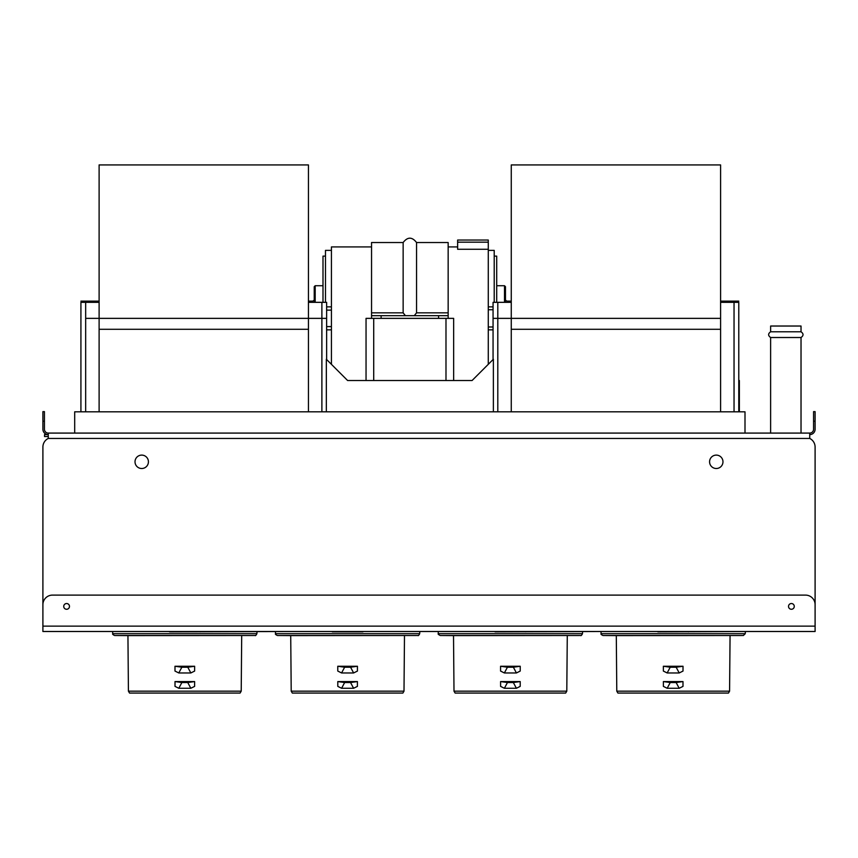 <?xml version="1.0" encoding="UTF-8"?>
<svg xmlns="http://www.w3.org/2000/svg" width="858" height="858" viewBox="0 0 858 858"><rect width="100%" height="100%" fill="white"/><g stroke="black" fill="none" stroke-linecap="round" stroke-linejoin="round"><path stroke-width="1.29" d="M809.737 434.609A5.362 5.362 0 0 0 815.1 429.247L815.1 411.636L813.566 411.636L813.566 429.247A3.829 3.829 0 0 1 809.737 433.086L809.737 438.449A9.577 9.577 0 0 1 815.1 447.039L815.1 615.025L815.1 447.039M42.9 447.039L42.9 615.025L42.9 447.039A9.577 9.577 0 0 1 48.263 438.449L48.263 433.086L809.737 433.086M709.577 461.808A6.703 6.703 0 0 1 719.626 456.006A6.703 6.703 0 0 1 719.626 467.61A6.703 6.703 0 0 1 709.577 461.808M135.017 461.808A6.703 6.703 0 0 1 145.077 456.006A6.703 6.703 0 0 1 145.077 467.61A6.703 6.703 0 0 1 135.017 461.808M42.9 421.203L44.434 421.203L44.434 411.636L42.9 411.636L42.9 429.247A5.362 5.362 0 0 0 48.263 434.609L44.53 434.609L44.53 436.529L48.263 436.529M44.434 421.203L44.434 429.247A3.829 3.829 0 0 0 48.263 433.086M805.523 595.109A9.577 9.577 0 0 1 815.1 604.686L815.1 631.499L42.9 631.499L42.9 604.686A9.577 9.577 0 0 1 52.477 595.109L805.523 595.109M788.523 606.402A2.874 2.874 0 0 1 792.835 603.914A2.874 2.874 0 0 1 792.835 608.89A2.874 2.874 0 0 1 788.523 606.402M63.728 606.402A2.874 2.874 0 0 1 68.039 603.914A2.874 2.874 0 0 1 68.039 608.89A2.874 2.874 0 0 1 63.728 606.402M169.466 631.853L290.154 631.499M495.045 631.853L600.986 631.499L601.093 633.676C600.643 634.083 601.265 634.695 602.992 635.499L743.382 635.499L745.27 633.676L601.093 633.676M333.601 631.499L419.809 631.499L419.691 633.676L275.515 633.676L275.407 631.499L361.315 631.499M657.839 631.853L745.388 631.499L745.27 633.676M405.062 631.499L438.191 631.499L438.309 633.676C437.73 633.912 438.352 634.512 440.208 635.499L580.587 635.499C580.984 635.96 581.617 635.36 582.485 633.676L438.309 633.676M441.623 631.499L453.517 631.499M455.652 631.499L456.81 631.499M563.985 631.499L565.143 631.499M567.277 631.499L579.171 631.499M604.407 631.499L615.733 631.499M770.623 326.029L770.623 331.778L801.029 331.778C803.689 333.687 803.689 335.607 801.029 337.516L770.623 337.516L770.623 433.086L770.623 337.516C767.964 335.607 767.964 333.687 770.623 331.778L770.623 326.029L801.029 326.029L801.029 331.778C803.689 333.687 803.689 335.607 801.029 337.516L801.029 433.086L801.029 337.516M739.36 411.819L739.36 380.512L738.781 380.512M74.689 433.086L74.689 411.819L745.001 411.819L745.001 433.086M497.801 411.819L497.801 318.361L493.06 318.361L511.261 318.361L497.801 318.361L497.801 302.327L493.06 302.327L493.06 359.534M720.591 411.819L720.591 318.361L511.261 318.361L511.261 411.819M493.371 411.819L493.371 359.234L472.093 380.512L347.608 380.512L326.33 359.234L326.33 411.819M85.661 411.819L85.661 318.361L308.44 318.361L308.44 411.819M99.11 411.819L99.11 318.361L326.63 318.361L326.63 359.534M366.044 380.512L366.044 318.361L453.646 318.361L453.646 380.512M720.591 318.361L511.261 318.361L511.261 164.929L720.591 164.929L720.591 318.361M511.261 301.126L506.864 301.126M511.261 302.327L497.801 302.327M738.781 411.819L738.781 302.327L720.591 302.327M738.781 301.126L720.591 301.126M99.11 302.327L85.661 302.327L85.661 318.361L99.11 318.361L99.11 164.929L308.44 164.929L308.44 318.361L326.63 318.361L326.63 302.327L308.44 302.327M99.11 301.126L80.92 301.126M312.838 301.126L308.44 301.126M85.661 301.126L85.661 302.327L80.92 302.327L80.92 411.819M448.155 312.838L416.548 312.838L416.548 242.524L448.155 242.524L448.155 318.361L448.155 315.68L371.546 315.68L371.546 318.361M405.405 315.68L403.142 312.838L403.142 242.524L371.546 242.524L371.546 315.68M416.548 312.838L414.285 315.68M493.06 329.869L488.277 329.869L493.06 329.869M488.277 250.375L494.208 250.375L494.208 302.327M488.277 306.864L493.06 306.864M494.208 256.124L496.707 256.124L496.707 302.327M331.424 329.869L326.63 329.869M326.63 306.864L331.424 306.864M331.424 250.375L325.482 250.375L325.482 302.327M322.994 302.327L322.994 256.124L325.482 256.124M496.707 285.725L504.504 285.725L505.469 286.69L505.469 302.327M315.186 302.327L315.186 285.725L314.232 286.69L314.232 302.327M371.546 246.922L331.424 246.922L331.424 364.328M488.277 364.328L488.277 249.281L457.636 249.281L457.636 240.036L488.277 240.036L488.277 242.171L457.636 242.171M488.277 249.281L488.277 242.171M128.421 691.151L129.547 693.071L240.079 693.071L241.216 691.151L128.421 691.151L127.939 635.606L255.008 635.499C255.405 635.96 256.038 635.36 256.907 633.676L112.73 633.676L112.612 631.499L170.817 631.499M200.161 631.853L198.809 631.499M178.818 688.277L175.011 686.389L175.011 681.574L194.627 681.574L187.752 682.528L190.819 688.277L178.818 688.277L181.875 682.528L175.011 681.574M181.875 682.528L187.752 682.528M194.627 681.574L194.616 686.389L190.819 688.277M181.853 667.213L174.989 666.258L194.648 666.258L194.637 671.063L190.841 672.962L178.796 672.962L181.853 667.213L187.784 667.213L190.841 672.962M194.648 666.258L187.784 667.213M178.796 672.962L174.989 671.063L174.989 666.258M291.205 691.151L292.342 693.071L402.874 693.071L404 691.151L291.205 691.151L290.723 635.606L417.792 635.499C418.243 635.95 418.865 635.338 419.691 633.676M361.315 631.681L362.955 631.853L361.604 631.499M362.955 631.853L332.261 631.853M341.602 688.277L337.805 686.389L337.795 681.574L357.411 681.574L350.547 682.528L353.603 688.277L341.602 688.277L344.659 682.528L337.795 681.574M344.659 682.528L350.547 682.528M357.411 681.574L357.4 686.389L353.603 688.277M344.637 667.213L337.773 666.258L357.432 666.258L357.432 671.063L353.625 672.962L341.581 672.962L344.637 667.213L350.568 667.213L353.625 672.962M357.432 666.258L350.568 667.213M341.581 672.962L337.784 671.063L337.773 666.258M454 691.151L455.126 693.071L565.658 693.071L566.795 691.151L454 691.151L453.517 635.606L580.587 635.499M525.74 631.853L524.399 631.499M496.396 631.499L438.191 631.499M504.397 688.277L500.6 686.389L500.589 681.574L520.205 681.574L513.341 682.528L516.398 688.277L504.397 688.277L507.453 682.528L500.589 681.574M507.453 682.528L513.341 682.528M520.205 681.574L520.195 686.389L516.398 688.277M507.432 667.213L500.568 666.258L520.227 666.258L520.216 671.063L516.419 672.962L504.375 672.962L507.432 667.213L513.363 667.213L516.419 672.962M520.227 666.258L513.363 667.213M504.375 672.962L500.568 671.063L500.568 666.258M616.784 691.151L617.921 693.071L728.453 693.071L729.579 691.151L616.784 691.151L616.301 635.606L743.382 635.499M688.534 631.853L687.183 631.499M659.191 631.499L600.986 631.499M667.181 688.277L663.384 686.389L663.373 681.574L682.989 681.574L676.125 682.528L679.182 688.277L667.181 688.277L670.248 682.528L663.373 681.574M670.248 682.528L676.125 682.528M682.989 681.574L682.989 686.389L679.182 688.277M670.216 667.213L663.352 666.258L683.011 666.258L683.011 671.063L679.204 672.962L667.159 672.962L670.216 667.213L676.147 667.213L679.214 672.962M683.011 666.258L676.147 667.213M667.159 672.962L663.363 671.063L663.352 666.258M809.737 438.449L48.263 438.449M813.566 421.203L815.1 421.203M42.9 626.136L815.1 626.136M99.11 329.29L308.44 329.29M321.889 411.819L321.889 302.327M720.591 329.29L511.261 329.29M734.04 411.819L734.04 301.126M373.713 380.512L373.713 318.361M445.988 380.512L445.988 318.361M381.124 318.361L381.124 315.68M438.577 318.361L438.577 315.68M403.142 312.838L371.546 312.838M504.504 285.725L504.504 302.327M112.73 633.676C112.269 634.083 112.902 634.695 114.618 635.499L255.008 635.499M275.515 633.676C275.053 634.083 275.686 634.695 277.413 635.499L417.792 635.499M801.029 331.778L801.029 326.029M416.548 242.524C412.087 236.744 407.614 236.744 403.142 242.524M488.277 326.984L493.06 326.984M488.277 309.749L493.06 309.749M331.424 310.124L326.63 310.124M331.424 326.598L326.63 326.598M508.569 302.327L505.469 300.15M311.122 302.327L314.232 300.15M315.186 285.725L322.994 285.725M457.636 246.922L448.155 246.922M127.939 635.606L114.618 635.499M256.907 633.676L257.014 631.499M241.216 691.151L241.699 635.606M290.723 635.606L277.413 635.499M404 691.151L404.483 635.606M453.517 635.606L440.208 635.499M582.485 633.676L582.593 631.499M566.795 691.151L567.277 635.606M616.301 635.606L602.992 635.499M729.579 691.151L730.061 635.606"/></g></svg>
